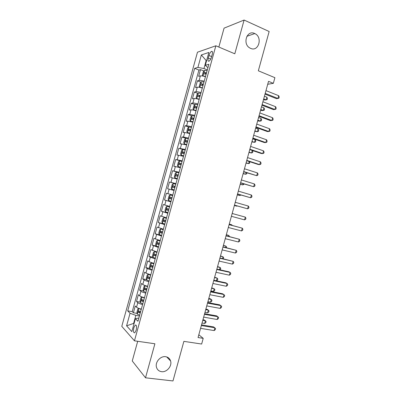 <?xml version="1.0" encoding="UTF-8"?>
<svg xmlns="http://www.w3.org/2000/svg" width="401" height="401" viewBox="0 0 401 401"><rect width="100%" height="100%" fill="white"/><g stroke="black" fill="none" stroke-linecap="round" stroke-linejoin="round"><path stroke-width="0.6" d="M165.658 356.7C168.164 357.131 169.808 358.564 170.59 360.995C172.25 366.018 166.761 372.529 161.533 371.672C158.901 371.251 157.207 369.742 156.455 367.146C154.971 362.078 160.555 355.777 165.658 356.7M254.67 33.504L254.795 33.564C262.971 37.057 258.645 52.24 250.58 48.356L249.978 48.055C242.159 44.135 246.866 29.549 254.67 33.504M136.185 330.188C136.891 326.569 136.576 324.86 135.242 325.071L133.844 327.682C133.137 331.291 133.453 332.995 134.791 332.8L136.185 330.188M137.693 341.286L132.26 360.975L145.513 377.802L172.976 380.95L183.874 341.361L201.648 344.038L203.212 338.349L198.811 334.765M197.467 52.205L121.784 326.344L134.46 340.82L215.848 45.789L197.467 52.205M215.848 45.789L234.806 53.799L244.104 20.05L224.064 28.15L218.846 47.052M244.104 20.05L269.151 31.514L258.339 70.792L274.896 77.679L273.342 83.328L268.52 81.353L198.049 337.547L203.212 338.349M205.447 76.716C203.162 76 201.467 75.739 200.365 75.919L198.64 76.35L200.5 69.614L204.004 71.002M204.194 81.258C201.909 80.546 200.214 80.275 199.117 80.446L197.402 80.837L200.966 82.21M197.402 80.837L195.543 87.573L197.242 87.228C198.335 87.087 200.029 87.368 202.315 88.075M199.177 99.438C196.891 98.736 195.202 98.44 194.124 98.536L192.44 98.806L194.3 92.065L197.929 93.418M196.044 110.801C193.753 110.11 192.069 109.794 191.001 109.849L189.342 110.039L191.202 103.298L194.891 104.636M192.906 122.175L187.879 121.162L186.239 121.272L188.104 114.531L191.858 115.854M189.768 133.543L184.756 132.485L183.142 132.51L185.001 125.769L188.831 127.072M186.63 144.921L180.039 143.753L181.899 137.007L185.803 138.295L184.63 139.388L183.698 142.771L184.275 143.929L186.761 144.44M183.488 156.3L176.936 155.002L178.796 148.255L183.187 149.653M180.35 167.683L173.828 166.25L175.693 159.498L182.064 161.463M177.207 179.067L170.726 177.503L172.585 170.751L178.976 172.651M174.064 190.46L167.618 188.756L169.483 182.004L175.889 183.843M170.921 201.848L164.51 200.014L166.375 193.257L172.801 195.036M164.51 200.014L170.951 201.753M169.663 206.41L163.267 204.52L161.403 211.277L167.859 212.956M166.52 217.803L160.159 215.783L158.295 222.54L164.771 224.159M163.377 229.207L157.052 227.046L155.182 233.808L160.681 235.121M160.23 240.61L153.939 238.319L152.074 245.081L156.28 246.044M157.082 252.018L150.831 249.592L148.961 256.354L152.961 257.231M153.934 263.427L149.082 261.748L147.718 260.866L145.849 267.632L149.794 268.454M150.786 274.84L145.949 273.111L144.606 272.144L142.736 278.916L146.631 279.687M147.638 286.259C145.307 285.682 143.698 285.086 142.811 284.474L141.493 283.427L139.623 290.199L143.468 290.92M144.485 297.677C142.155 297.106 140.55 296.494 139.673 295.838L138.375 294.715L136.505 301.487L140.31 302.164M208.991 55.498L208.279 58.08C207.743 60.411 207.989 61.448 209.016 61.188C210.009 60.551 210.831 59.183 211.482 57.087L212.204 54.471C212.736 52.145 212.495 51.117 211.477 51.378C210.475 52.02 209.643 53.393 208.991 55.498L211.623 56.581M138.871 318.023L135.398 318.675L137.974 321.281L208.871 64.29L205.312 65.308L207.929 67.724M135.398 318.675L131.829 331.622L126.586 325.823L130.054 313.261L127.698 310.875L194.645 68.355L197.909 67.423L201.352 54.947L208.861 52.451L205.312 65.308M200.5 69.614L198.926 70.045L132.245 311.642L133.393 312.78L137.152 313.412M141.332 309.101C139.002 308.539 137.403 307.908 136.54 307.206L135.262 306.003L133.393 312.78M142.596 304.534C140.265 303.968 138.661 303.341 137.794 302.66L136.505 301.487M145.743 293.111C143.418 292.535 141.814 291.928 140.931 291.291L139.623 290.199M148.896 281.692C146.571 281.111 144.961 280.525 144.064 279.928L142.736 278.916M152.044 270.274L147.202 268.565L145.849 267.632M155.192 258.861L150.335 257.206L148.961 256.354M158.34 247.452L152.074 245.081M161.488 236.049L155.182 233.808M164.636 224.645L158.295 222.54M167.778 213.247L161.403 211.277M166.375 193.257L172.811 195.016M169.483 182.004L175.949 183.623M172.585 170.751L179.092 172.235M175.693 159.498L182.234 160.851M178.796 148.255L185.372 149.473M181.899 137.007L183.503 137.012L188.51 138.094M185.001 125.769L186.63 125.693L191.648 126.721M188.104 114.531L189.753 114.375L194.786 115.353M191.202 103.298L192.876 103.062C193.949 102.982 195.633 103.288 197.924 103.984M194.3 92.065L195.994 91.749C197.081 91.629 198.771 91.914 201.056 92.621M206.575 60.721L206.159 60.556L203.959 68.531L197.909 67.423M207.332 69.869L203.959 68.531M145.513 377.802L154.891 343.772L134.46 340.82M267.713 84.27L273.342 83.328M206.665 60.401L206.159 60.556L201.352 54.947M134.074 323.487L133.628 323.412L133.989 323.792M139.433 315.983L135.844 315.387L133.628 323.412L126.586 325.823M198.926 70.045L194.645 68.355M132.245 311.642L127.698 310.875M130.054 313.261L135.844 315.387M265.006 94.115L276.419 98.641L277.938 98.461L265.201 93.403M278.695 95.704L279.216 97.072L278.916 98.17L277.938 98.461L278.695 95.704L265.968 90.611M207.111 70.676L204.56 70.401L203.287 71.784L202.355 75.162L203.001 76.05L205.548 76.345M205.152 76.621L205.452 76.686M263.517 99.533L264.765 100.019L266.174 99.854L266.906 97.197L264.429 96.22M206.52 72.832L204.41 72.506C203.783 73.032 203.673 73.483 204.084 73.864L206.144 74.19M205.157 73.974L205.858 73.077L206.42 73.177M263.698 98.882L266.174 99.854L267.146 99.568L267.442 98.511L266.906 97.197M261.958 105.207L273.402 109.613L274.906 109.483L262.134 104.556M275.662 106.726L276.194 108.064L275.893 109.162L274.906 109.483L275.662 106.726L262.901 101.769M258.906 116.3L270.384 120.586L271.878 120.511L259.066 115.719M272.635 117.754L273.171 119.062L272.87 120.16L271.878 120.511L272.635 117.754L259.833 112.927M255.853 127.393L267.367 131.563L268.845 131.538L255.993 126.881M269.602 128.781L270.149 130.059L269.848 131.162L268.845 131.538L269.602 128.781L256.76 124.089M252.8 138.49L264.349 142.54L265.813 142.571L252.921 138.044M266.57 139.809L267.126 141.062L266.82 142.165L265.813 142.571L266.57 139.809L253.693 135.252M203.984 82.015L201.442 81.704L200.179 83.042L199.247 86.421L199.883 87.358L202.42 87.684M199.883 87.358L200.345 87.533M201.638 87.869L202.335 87.994M260.605 110.115L261.858 110.591L263.257 110.475L263.983 107.819L261.502 106.866M203.387 84.17L201.272 83.829C200.66 84.345 200.555 84.801 200.961 85.182L203.016 85.533M202.044 85.313L202.721 84.38L203.302 84.486M260.765 109.528L263.257 110.475L264.234 110.165L264.525 109.102L263.983 107.819M200.856 93.358L198.289 93.042L197.071 94.305L196.139 97.684L196.761 98.666L199.292 99.032M196.761 98.666L197.733 99.022M198.219 99.152L199.212 99.303M257.693 120.706L258.951 121.167L260.334 121.097L261.066 118.44L258.57 117.513M200.259 95.513L198.139 95.152C197.538 95.664 197.437 96.115 197.833 96.506L199.883 96.877M198.926 96.651L199.588 95.689L200.179 95.799M257.838 120.175L260.334 121.097L261.322 120.761L261.612 119.698L261.066 118.44M197.723 104.701L195.202 104.32L193.964 105.573L193.031 108.952L193.643 109.974L196.159 110.375M193.643 109.974L196.094 110.621M254.78 131.292L257.412 131.723L258.144 129.067L255.643 128.165M197.132 106.856L195.001 106.476L194.711 107.829L196.756 108.22M195.813 107.999L196.45 106.997L197.061 107.112M254.911 130.826L257.412 131.723L258.404 131.358L258.695 130.3L258.144 129.067M194.595 116.049L192.079 115.633L190.856 116.841L189.919 120.22L190.52 121.292L193.026 121.729M190.52 121.292L192.971 121.939M251.868 141.889L254.49 142.35L255.216 139.693L252.71 138.816M193.999 118.21L191.868 117.804L191.583 119.157L193.623 119.568M192.701 119.348L193.312 118.31L193.939 118.43M251.978 141.478L254.49 142.35L255.492 141.964L255.783 140.901L255.216 139.693M249.748 149.593L261.332 153.523L262.78 153.603L249.853 149.212M263.537 150.846L264.099 152.069L263.798 153.172L262.78 153.603L263.537 150.846L250.62 146.42M191.462 127.403L188.956 126.947L187.743 128.114L186.811 131.498L187.397 132.606L189.894 133.082M187.397 132.606L189.848 133.257M248.951 152.48L251.562 152.981L252.259 150.445M190.866 129.563L188.731 129.137L188.46 130.49L190.49 130.921M189.588 130.701L190.174 129.628L190.816 129.749M249.046 152.134L251.562 152.981L252.575 152.565L252.866 151.508L252.374 150.485M246.69 160.701L258.309 164.51L259.743 164.641L246.775 160.385M260.505 161.879L261.076 163.077L260.77 164.179L259.743 164.641L260.505 161.879L247.547 157.593M184.275 143.929L186.721 144.586M184.26 143.899L185.803 138.295L188.33 138.761M246.039 163.082L248.64 163.618L249.211 161.528M187.733 140.916L185.593 140.47L185.332 141.829L187.357 142.28M186.485 142.059L187.036 140.946L187.688 141.072M246.114 162.796L248.64 163.618L249.658 163.177L249.743 161.698M243.638 171.808L256.71 175.683L243.703 171.563M257.467 172.921L258.049 174.089L257.743 175.192L256.71 175.683L257.467 172.921L244.475 168.766M185.197 150.119L182.711 149.593L181.518 150.671L180.585 154.054L181.147 155.252L183.628 155.799M181.147 155.252L183.598 155.914M243.121 173.683L245.713 174.255L246.164 172.61M184.6 152.275L182.455 151.809L182.199 153.167L184.224 153.638M183.382 153.423L183.899 152.27L184.565 152.4M243.181 173.458L245.713 174.255L246.735 173.783L246.991 172.871M240.58 182.921L253.673 186.726L240.63 182.741M254.434 183.964L255.021 185.107L254.715 186.204L253.673 186.726L254.434 183.964L241.397 179.944M182.059 161.478L179.558 160.941L178.405 161.949L177.473 165.337L178.024 166.58L180.495 167.162M178.024 166.58L180.47 167.242M240.204 184.285L242.785 184.896L243.116 183.693M181.463 163.638L179.317 163.152L179.072 164.51L181.087 165.001M180.29 164.791L180.761 163.593L181.437 163.733M240.249 184.124L242.785 184.896L243.818 184.4L243.943 183.949M237.522 194.034L250.635 197.773L237.552 193.924M251.397 195.011L251.993 196.124L251.688 197.222L250.635 197.773L251.397 195.011L238.324 191.127M178.926 172.846L176.46 172.245L175.292 173.237L174.36 176.625L174.896 177.914L177.357 178.53M174.896 177.914L177.342 178.58M237.287 194.896L239.858 195.538L240.069 194.786M178.33 175.006L176.174 174.495L175.944 175.854L177.954 176.37M177.207 176.169L177.623 174.926L178.315 175.067M237.317 194.791L239.858 195.538L240.881 195.021M234.465 205.152L247.597 208.821L234.475 205.106M248.359 206.059L248.961 207.142L248.66 208.244L247.597 208.821L248.359 206.059L235.247 202.31M175.788 184.214L173.332 183.578L172.179 184.525L171.242 187.914L171.768 189.247L174.219 189.899M171.768 189.247L174.214 189.919M234.369 205.502L236.931 206.184L237.016 205.873M175.192 186.375L173.037 185.843L172.811 187.202L174.816 187.738M174.154 187.558L174.485 186.254L175.187 186.4M234.379 205.462L236.931 206.184L237.342 205.969M232.169 213.497L245.322 217.111L244.56 219.873L231.397 216.294M232.169 213.492L245.322 217.111L245.933 218.169L245.628 219.272L244.56 219.873M172.651 195.588L170.204 194.916L169.062 195.818L168.124 199.207L168.641 200.585L171.082 201.272M233.467 213.818L232.179 213.462L233.467 213.818M172.054 197.748L169.894 197.192L169.678 198.555L171.678 199.112M171.678 199.102L171.202 198.971C170.681 198.51 170.726 198.054 171.342 197.593L169.894 197.192M229.091 224.69L242.284 228.169L241.522 230.931L228.319 227.487M229.111 224.615L242.284 228.169L242.901 229.197L242.595 230.299L241.522 230.931M169.523 206.931L167.077 206.254L165.944 207.111L165.011 210.5L165.498 211.888L167.944 212.65M167.077 206.254L169.513 206.961M231.678 225.292L231.808 224.821L229.257 224.079M168.916 209.121L166.756 208.55L166.545 209.908L168.54 210.49M168.55 210.45L168.069 210.309C167.558 209.848 167.603 209.387 168.204 208.931L166.756 208.55M232.184 225.427L231.808 224.821L229.242 224.144M226.014 235.883L239.242 239.227L238.48 241.993L225.242 238.68M226.049 235.743L239.242 239.227L239.868 240.224L239.562 241.327L238.48 241.993M166.39 218.279L163.949 217.598L162.826 218.41L161.894 221.803L162.38 223.267L164.806 224.029M163.949 217.598L166.375 218.339M228.625 236.395L228.876 235.477L226.339 234.695M165.778 220.5L163.613 219.903L163.413 221.267L165.402 221.868M165.423 221.793L164.941 221.653L164.681 220.645M229.462 236.605L228.876 235.477L226.304 234.821M222.931 247.076L236.199 250.289L235.442 253.051L222.164 249.878M222.986 246.876L236.199 250.289L236.836 251.257L236.53 252.364L235.442 253.051M163.262 229.628L160.816 228.941L159.708 229.713L158.771 233.106L159.237 234.58L161.663 235.412M160.816 228.941L163.232 229.723M225.568 247.497L225.943 246.134L223.417 245.317M162.636 231.883L160.47 231.267L160.275 232.63L162.26 233.252M162.29 233.146L161.809 233.001L161.533 232.029M226.41 247.703L226.58 247.076L225.943 246.134L223.367 245.502M219.853 258.279L233.161 261.352L232.4 264.119L219.081 261.081M219.928 258.008L233.161 261.352L233.803 262.294L233.497 263.397L232.4 264.119M160.129 240.981L157.683 240.289L156.59 241.021L155.653 244.41L156.119 245.968L158.52 246.8M157.683 240.289L160.094 241.106M222.515 258.605L223.011 256.79L220.495 255.943M159.498 243.272L157.327 242.625L157.142 243.998L159.117 244.635M159.157 244.5L158.681 244.349L158.39 243.407M223.332 258.795L223.658 257.713L223.011 256.79L220.425 256.189M216.771 269.482L230.119 272.419L229.357 275.186L215.999 272.284M216.861 269.141L228.821 271.778L230.119 272.419L230.765 273.337L230.465 274.439L229.357 275.186M156.997 252.334L154.555 251.643L153.468 252.329L152.53 255.723L152.987 257.322L155.377 258.189M154.555 251.643L156.951 252.495M219.457 269.713L220.079 267.457L217.573 266.57M156.355 254.66L154.185 253.993L154.004 255.367L155.979 256.023M156.024 255.858L155.548 255.708L155.247 254.79M219.843 269.798L220.44 269.412L220.73 268.349L220.079 267.457L217.487 266.876M213.688 280.69L227.076 283.492L226.314 286.259L212.916 283.492M213.798 280.279L225.793 282.8L227.076 283.492L227.733 284.379L227.427 285.482L226.314 286.259M153.859 263.693L151.418 262.996L150.35 263.637L149.413 267.031L149.854 268.675L152.235 269.582M151.418 262.996L153.809 263.888M213.808 280.239L216.415 280.785L217.147 278.119L214.645 277.196M153.212 266.048L151.042 265.362L150.866 266.735L152.831 267.417M152.891 267.216L152.415 267.061L152.109 266.169M216.415 280.785L217.512 280.053L217.803 278.986L217.147 278.119L214.545 277.567M210.605 291.898L224.029 294.565L223.267 297.336L209.833 294.7M210.736 291.422L222.761 293.818L224.695 295.422L224.39 296.529L223.267 297.336M150.726 275.056L148.285 274.359L147.227 274.956L146.29 278.349L146.716 280.038L149.092 280.981M148.285 274.359L150.666 275.281M210.866 290.936L213.477 291.457L214.214 288.79L211.723 287.828M150.069 277.447L147.894 276.735L147.728 278.114L149.688 278.815M149.753 278.58L149.277 278.424L148.966 277.552M213.477 291.457L214.585 290.695L214.876 289.627L214.214 288.79L211.603 288.264M207.517 303.111L220.986 305.642L220.224 308.414L206.751 305.913M207.668 302.57L219.733 304.845L221.658 306.474L221.357 307.577L220.224 308.414M147.588 286.424L145.152 285.718L144.104 286.274L143.167 289.667L143.583 291.402L145.949 292.379M145.152 285.718L147.518 286.68M207.924 301.632L210.545 302.128L211.277 299.462L210.114 298.72L208.796 298.464M146.921 288.845L144.751 288.108L144.586 289.492L146.545 290.214M146.616 289.948L146.144 289.788L145.829 288.941M210.545 302.128L211.658 301.341L211.949 300.274L211.277 299.462L208.66 298.956M204.435 314.324L217.938 316.725L217.177 319.497L203.663 317.131M204.6 313.717L216.7 315.873L218.62 317.527L218.314 318.63L217.177 319.497M142.811 297.231L142.014 297.086L140.977 297.592L140.039 300.991L140.445 302.77L142.801 303.783M143.608 297.457L144.455 297.793M142.014 297.086L144.375 298.078M204.981 312.334L207.608 312.805L208.34 310.133L207.192 309.346L205.868 309.106M143.779 300.249L141.603 299.487L141.448 300.87L143.398 301.617M143.483 301.316L143.007 301.151L142.686 300.329M207.608 312.805L208.731 311.988L209.021 310.92L208.34 310.133L205.718 309.657M201.347 325.547L214.891 327.807L214.129 330.579L200.575 328.349M201.533 324.87L213.668 326.905L215.583 328.579L215.277 329.687L214.129 330.579M139.217 308.509L137.854 308.92L136.916 312.319L137.307 314.138L139.653 315.191M140.776 308.97L141.317 309.166M138.876 308.454L141.227 309.487M202.039 323.036L204.67 323.482L205.407 320.81L204.269 319.973L202.946 319.742M140.631 311.652L138.46 310.87L138.305 312.259L140.25 313.021M140.345 312.69L139.874 312.524L139.548 311.717M204.67 323.482L205.798 322.64L206.094 321.572L205.407 320.81L202.776 320.359M199.117 80.446L200.365 75.919M136.54 307.206L137.794 302.66M139.673 295.838L140.931 291.291M142.811 284.474L144.064 279.928M145.949 273.111L147.202 268.565M149.082 261.748L150.335 257.206M152.215 250.394L153.468 245.853M155.347 239.041L156.601 234.5M158.48 227.693L159.733 223.151M161.613 216.345L162.866 211.808M164.741 205.001L165.994 200.465M167.874 193.663L169.122 189.127M171.001 182.325L172.25 177.793M174.129 170.991L175.377 166.46M177.252 159.663L178.505 155.132M180.38 148.335L181.628 143.804M183.503 137.012L184.756 132.485M186.63 125.693L187.879 121.162M189.753 114.375L191.001 109.849M192.876 103.062L194.124 98.536M195.994 91.749L197.242 87.228M210.715 59.077L208.279 58.08M204.53 70.436L202.986 76.03M205.929 73.087L204.46 72.506M201.412 81.739L199.868 87.333M202.811 84.39L201.337 83.824M198.289 93.042L196.746 98.641M199.693 95.699L198.209 95.147M195.172 104.35L193.628 109.949M196.57 107.007L195.086 106.471M192.049 115.663L190.505 121.262M193.452 118.32L191.959 117.799M188.926 126.977L187.382 132.581M190.33 129.638L188.831 129.132M187.207 140.957L185.708 140.465M182.681 149.618L181.137 155.222M184.079 152.285L182.575 151.804M179.558 160.941L178.009 166.55M180.956 163.608L179.447 163.147M176.43 172.27L174.881 177.879M177.828 174.941L176.32 174.49M173.302 183.603L171.758 189.212M174.701 186.275L173.187 185.843M170.174 194.936L168.626 200.55M171.202 198.971L169.678 198.555M167.047 206.274L165.498 211.888M168.069 210.309L166.545 209.908M163.919 217.618L162.37 223.232M164.941 221.653L163.413 221.267M160.791 228.961L159.237 234.58M161.809 233.001L160.275 232.63M157.658 240.309L156.109 245.928M158.681 244.349L157.142 243.998M154.525 251.658L152.976 257.282M155.548 255.708L154.004 255.367M151.393 263.016L149.844 268.635M152.415 267.061L150.866 266.735M148.26 274.369L146.706 279.993M149.277 278.424L147.728 278.114M145.122 285.733L143.573 291.357M146.144 289.788L144.586 289.492M141.989 297.096L140.435 302.725M143.007 301.151L141.448 300.87M138.851 308.464L137.297 314.093M139.874 312.524L138.305 312.259M170.59 360.995L166.696 356.93M254.795 33.564L246.866 36.296M136.134 325.216L135.242 325.071M212.37 51.749L211.477 51.378M205.858 73.077L204.41 72.506M202.721 84.38L201.272 83.829M199.588 95.689L198.139 95.152M196.45 106.997L195.001 106.476M193.312 118.31L191.868 117.804M190.174 129.628L188.731 129.137M187.036 140.946L185.593 140.47M183.899 152.27L182.455 151.809M180.761 163.593L179.317 163.152M177.623 174.921L176.174 174.495M174.485 186.254L173.037 185.843M164.45 220.114L163.613 219.903M161.052 231.407L160.47 231.267M157.788 242.735L157.327 242.625M154.58 254.079L154.185 253.993M151.393 265.437L151.042 265.362M148.22 276.8L147.894 276.735M145.052 288.169L144.751 288.108M141.889 299.542L141.603 299.487M138.726 310.915L138.46 310.87"/></g></svg>

